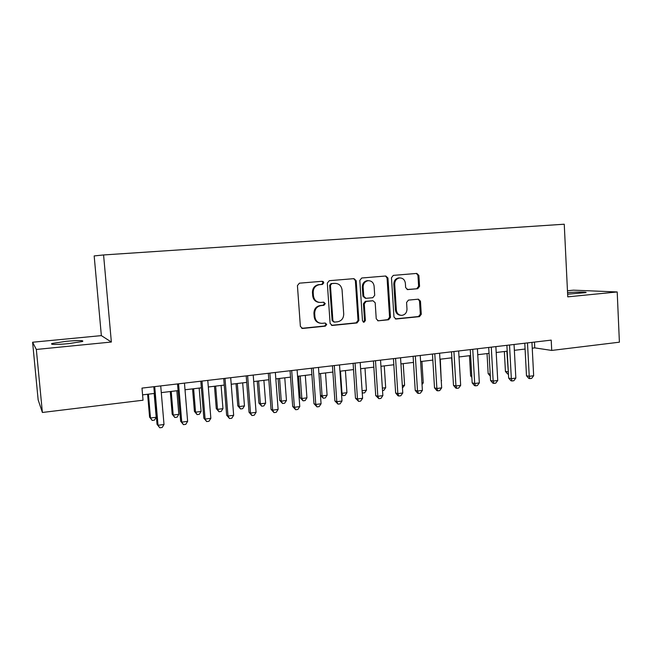 <?xml version="1.0" encoding="UTF-8"?>
<svg xmlns="http://www.w3.org/2000/svg" width="652" height="652" viewBox="0 0 652 652"><rect width="100%" height="100%" fill="white"/><g stroke="black" fill="none" stroke-linecap="round" stroke-linejoin="round"><path stroke-width="0.98" d="M323.824 282.74L322.227 281.281L299.374 283.18L297.426 285.633L300.376 326.407L302.593 328.453L325.364 326.155L326.733 324.443L325.209 323.025L321.949 323.343C317.94 323.172 315.601 320.996 314.924 316.807L314.68 313.441C314.794 309.032 316.896 306.424 320.988 305.609L323.905 305.332L325.283 303.628L323.702 302.194L320.719 302.463C316.579 302.381 314.158 300.181 313.441 295.869L313.196 292.487C313.286 288.143 315.348 285.543 319.374 284.696L322.479 284.435L323.824 282.74M319.097 302.398C315.405 301.892 313.27 299.7 312.699 295.804L312.455 292.43C312.544 288.094 314.606 285.503 318.624 284.655L321.713 284.394L323.058 282.699L321.982 281.305M301.729 328.315L324.606 326.016L325.976 324.313L325.128 323.025M320.116 323.18C316.668 322.528 314.696 320.368 314.183 316.693L313.938 313.327C314.044 308.934 316.147 306.334 320.238 305.519L323.147 305.242L324.517 303.539L323.571 302.202M567.623 294.207L585.887 292.626C587.99 291.843 576.376 291.868 567.55 292.634M66.162 341.306L51.883 343.522C50.147 344.696 55.664 344.745 68.452 343.669L82.568 341.469C84.181 340.303 78.713 340.254 66.162 341.306M407.076 289.521L417.728 288.697L419.562 286.358L418.886 275.429L416.791 273.424L393.286 275.38L391.469 277.736L393.971 317.035L396.033 319.007L419.448 316.644L421.273 314.297L420.467 301.159L418.405 299.178L408.421 300.116L406.579 302.471L406.987 309.032C406.864 312.675 405.153 314.786 401.852 315.364C398.698 315.234 396.864 313.465 396.351 310.067L394.704 284.223C394.794 280.702 396.424 278.6 399.586 277.931C402.887 277.956 404.819 279.749 405.373 283.294L405.642 287.597L407.761 289.594L417.728 288.697L416.791 288.649L418.617 286.318L417.948 275.413L416.424 273.457M567.753 296.856L617.199 291.957L619.4 342.186L551.722 350.434L551.209 340.124L141.989 388.103L143.041 400.214L42.388 412.471L36.333 349.456L111.353 342.031L103.578 254.956L564.249 224.207L567.753 296.856M356.188 280.694L353.971 278.648L329.276 280.694L327.312 283.123L330.116 323.433L332.284 325.454L356.954 322.96L358.861 320.548L356.188 280.694L355.364 280.662L353.759 278.665M361.721 278.005L385.78 276L387.94 278.029L390.466 317.385L388.6 319.765L378.323 320.8L376.237 318.812L375.193 302.789L373.034 300.776L366.163 301.42L364.264 303.816L365.373 320.564L363.979 322.251L362.504 320.849L359.806 280.393L361.721 278.005M103.578 254.956L94.173 255.926L101.353 335.617L32.6 342.235L36.333 349.456M32.6 342.235L38.15 399.847L42.388 412.471M617.199 291.957L573.507 290.164L567.46 290.751M532.244 348.184L534.762 347.875L551.722 350.434M142.576 394.859L154.394 393.441M161.288 392.618L178.086 390.605M185.005 389.774L201.37 387.818M208.314 386.986L224.239 385.079M231.207 384.24L246.717 382.382M253.709 381.542L268.811 379.733M275.829 378.893L290.531 377.133M297.565 376.294L311.884 374.574M318.934 373.735L332.879 372.064M339.953 371.216L353.531 369.586M360.613 368.739L373.849 367.157M380.939 366.302L393.824 364.761M400.939 363.906L413.482 362.406M420.605 361.55L432.83 360.091M439.961 359.236L451.869 357.809M459 356.954L470.605 355.56M477.745 354.704L489.049 353.351M496.196 352.496L507.207 351.183M514.363 350.32L525.08 349.04M534.469 342.088L534.762 347.875M111.353 342.031L101.353 335.617M331.46 325.324L356.122 322.838L358.038 320.425L355.364 280.662M331.811 283.644L330.442 285.34L332.895 320.686L334.411 322.104L337.516 321.795C341.542 320.955 343.612 318.363 343.718 314.019L342.072 289.969C341.379 285.674 338.975 283.481 334.867 283.392L331.004 283.612L329.667 285.299L330.442 285.34M333.824 322.007L332.121 320.556L329.667 285.299M335.324 283.367L334.867 283.392M331.037 283.604L334.085 283.351M378.413 320.792L387.712 319.643L389.578 317.271L387.06 278.005L385.495 276.024M372.814 300.759L365.324 301.338L363.425 303.726L364.533 320.442L365.373 320.564M363.303 322.104L364.533 320.442M374.101 286.122C373.523 282.528 371.534 280.719 368.144 280.694C364.9 281.379 363.237 283.506 363.148 287.076L363.759 296.31L365.959 298.331L372.805 297.703L374.704 295.315L374.101 286.122M368.445 280.67L367.296 280.662C364.052 281.346 362.398 283.465 362.308 287.027L363.148 287.076M365.307 298.274L362.928 296.236L362.308 287.027M399.782 277.915L398.674 277.907C395.519 278.575 393.898 280.67 393.808 284.182L394.704 284.223M400.524 315.266C397.59 314.924 395.894 313.156 395.446 309.969L393.808 284.182M395.251 318.885L418.511 316.53L420.328 314.191L419.521 301.077L418.185 299.203M147.613 394.256L149.593 417.125L150.482 417.989L156.203 417.256L154.157 393.474M148.428 394.158L150.482 417.989L152.185 420.426L149.593 417.125M156.203 417.256L154.467 420.124L152.185 420.426M153.815 386.717L157.042 424.322L158.029 425.267L154.711 386.612M164.002 424.485L162.169 427.484L159.781 427.793L158.029 425.267L164.002 424.485L160.718 385.911M159.781 427.793L157.042 424.322M170.278 391.542L172.193 414.224L173.212 415.063L178.827 414.338L176.855 390.752M171.215 391.428L173.212 415.063L174.834 417.484L172.193 414.224M178.827 414.338L177.075 417.19L174.834 417.484M192.56 388.869L194.418 411.371L195.551 412.186L201.077 411.477L199.162 388.079M193.62 388.747L195.551 412.186L197.1 414.59L194.418 411.371M201.077 411.477L199.308 414.305L197.1 414.59M214.475 386.245L216.277 408.568L217.515 409.358L222.951 408.657L221.101 385.454M215.649 386.106L217.515 409.358L218.999 411.754L216.277 408.568M222.951 408.657L221.175 411.469L218.999 411.754M236.032 383.661L237.768 405.805L239.121 406.579L244.467 405.886L242.674 382.871M237.32 383.506L239.121 406.579L240.539 408.959L237.768 405.805M244.467 405.886L242.674 408.682L240.539 408.959M177.531 383.938L180.653 421.216L181.761 422.137L178.558 383.816M187.629 421.363L185.787 424.338L183.44 424.656L181.761 422.137L187.629 421.363L184.459 383.123M183.44 424.656L180.653 421.216M200.824 381.208L203.84 418.168L205.087 419.065L201.99 381.07M210.849 418.307L208.982 421.257L206.684 421.567L205.087 419.065L210.849 418.307L207.776 380.393M206.684 421.567L203.84 418.168M223.717 378.519L226.635 415.177L227.996 416.041L225.005 378.372M233.66 415.3L231.778 418.225L229.52 418.527L227.996 416.041L233.66 415.3L230.694 377.704M229.52 418.527L226.635 415.177M246.212 375.886L249.031 412.227L250.515 413.075L247.621 375.715M256.081 412.341L254.182 415.251L251.965 415.544L250.515 413.075L256.081 412.341L253.212 375.063M251.965 415.544L249.031 412.227M257.238 381.127L258.917 403.091L260.376 403.841L265.633 403.164L263.897 380.328M258.624 380.955L260.376 403.841L261.729 406.204L258.917 403.091M265.633 403.164L263.824 405.935L261.729 406.204M268.322 373.294L271.045 409.334L272.642 410.157L269.846 373.115M278.111 409.432L276.203 412.325L274.019 412.618L272.642 410.157L278.111 409.432L275.348 372.471M274.019 412.618L271.045 409.334M278.094 378.625L279.716 400.418L281.281 401.151L286.456 400.483L284.777 377.826M279.586 378.445L281.281 401.151L282.569 403.507L279.716 400.418M286.456 400.483L284.631 403.238L282.569 403.507M290.058 370.743L292.691 406.489L294.394 407.288L291.697 370.548M299.773 406.579L297.85 409.448L295.706 409.733L294.394 407.288L299.773 406.579L297.1 369.92M295.706 409.733L292.691 406.489M298.616 376.163L300.189 397.793L301.843 398.502L306.937 397.842L305.315 375.365M300.213 375.976L301.843 398.502L303.074 400.841L300.189 397.793M306.937 397.842L305.103 400.581L303.074 400.841M311.428 368.233L313.971 403.694L315.78 404.468L313.18 368.03M321.069 403.767L319.138 406.62L317.027 406.897L315.78 404.468L321.069 403.767L318.486 367.41M317.027 406.897L313.971 403.694M323.416 282.715L323.433 281.786M320.507 373.547L322.088 395.894L327.092 395.251L325.527 372.944M320.466 395.259L322.088 395.894L323.253 398.225L320.474 395.373M327.092 395.251L325.25 397.964L323.253 398.225M332.447 365.772L334.892 400.939L336.807 401.697L334.297 365.56M342.007 401.013L340.067 403.841L337.989 404.118L336.807 401.697L342.007 401.013L339.521 364.941M323.009 281.452L323.221 282.707M337.989 404.118L334.892 400.939M340.474 371.151L341.998 393.327L346.929 392.691L345.413 370.564M341.469 393.132L343.115 395.65L341.55 394.362M346.929 392.691L345.079 395.389L343.115 395.65M353.107 363.351L355.479 398.233L357.483 398.967L355.063 363.123M362.602 398.29L360.646 401.102L358.608 401.371L357.483 398.967L362.602 398.29L360.197 362.52M358.608 401.371L355.479 398.233M362.096 390.744L366.457 390.181L364.99 368.217M366.457 390.181L364.598 392.854L362.243 392.969M362.659 393.107L362.186 392.072M373.433 360.963L375.723 395.577L377.826 396.286L375.487 360.727M382.854 395.625L380.898 398.413L378.885 398.682L377.826 396.286L382.854 395.625L380.54 360.132M378.885 398.682L375.723 395.577M382.365 388.127L385.682 387.704L384.264 365.911M385.682 387.704L383.808 390.369L382.528 390.532M393.433 358.624L395.634 392.96L397.834 393.645L395.577 358.372M402.781 392.993L400.809 395.764L398.837 396.025L397.834 393.645L402.781 392.993L400.548 357.785M398.837 396.025L397.948 395.748L395.634 392.96M402.308 385.56L404.599 385.267L403.229 363.637M404.599 385.267L402.463 387.948M413.107 356.318L415.226 390.385L417.516 391.053L415.34 356.057M422.39 390.409L420.401 393.164L418.462 393.417L417.516 391.053L422.39 390.409L420.23 355.479M418.462 393.417L417.541 393.148L415.226 390.385M421.934 383.034L423.238 382.871L421.909 361.395M423.238 382.871L422.023 384.55M432.463 354.044L434.509 387.85L436.881 388.502L434.786 353.775M441.673 387.867L439.684 390.597L437.769 390.85L436.881 388.502L441.673 387.867L439.595 353.213M437.769 390.85L436.824 390.589L434.509 387.85M441.233 380.548L440.304 359.195M441.583 380.507L441.257 380.947M451.51 351.811L453.49 385.348L455.944 385.984L453.922 351.534M460.662 385.365L458.658 388.079L456.775 388.331L455.944 385.984L460.662 385.365L458.658 350.972M456.775 388.331L455.797 388.07L453.49 385.348M451.632 357.834L453.067 378.25M470.263 349.611L472.17 382.895L474.697 383.515L472.749 349.325M479.342 382.903L477.337 385.593L475.487 385.845L474.697 383.515L479.342 382.903L477.411 348.779M475.487 385.845L474.469 385.593L472.17 382.895M469.464 355.699L470.63 375.902L471.779 376.171M471.852 377.337L470.63 375.902M488.715 347.451L490.557 380.483L493.165 381.078L491.282 347.149M497.737 380.475L495.724 383.156L493.898 383.392L493.165 381.078L497.737 380.475L495.87 346.611M493.898 383.392L492.847 383.148L490.557 380.483M487.036 353.596L488.161 373.653L490.198 374.093M490.312 376.155L488.161 373.653M506.889 345.324L508.658 378.103L511.339 378.682L509.53 345.014M515.838 378.087L513.825 380.744L512.024 380.988L511.339 378.682L515.838 378.087L514.045 344.484M512.024 380.988L510.948 380.752L508.658 378.103M504.346 351.518L505.43 371.436L508.324 371.909M506.848 351.224L508.405 373.417M508.446 374.126L507.615 373.955L505.43 371.436M524.778 343.221L526.482 375.756L529.237 376.318L527.492 342.903M533.662 375.739L531.641 378.38L529.872 378.616L529.237 376.318L533.662 375.739L531.942 342.382M529.872 378.616L528.772 378.38L526.482 375.756M318.763 284.639L319.521 284.68M312.455 292.43L313.196 292.487M312.699 295.804L313.441 295.869M323.147 305.242L323.905 305.332M320.238 305.519L320.988 305.609M313.938 313.327L314.68 313.441M314.183 316.693L314.924 316.807M324.606 326.016L325.364 326.155M301.974 328.306L302.691 328.445M321.689 284.394L322.447 284.435M358.038 320.425L358.861 320.548M356.122 322.838L356.954 322.96M331.599 325.315L332.381 325.446M332.121 320.556L332.895 320.686M387.06 278.005L387.94 278.029M389.578 317.271L390.466 317.385M387.712 319.643L388.6 319.765M365.324 301.338L366.163 301.42M363.425 303.726L364.264 303.816M362.928 296.236L363.759 296.31M407.239 289.561L407.761 289.594M395.446 309.969L396.351 310.067M419.521 301.077L420.467 301.159M420.328 314.191L421.273 314.297M418.511 316.53L419.448 316.644M395.283 318.893L396.114 319.007M417.948 275.413L418.886 275.429M418.617 286.318L419.562 286.358M51.956 344.305L51.883 343.522M318.624 284.655L319.374 284.696M301.876 328.315L302.593 328.453M321.713 284.394L322.479 284.435M331.501 325.324L332.284 325.454M331.004 283.612L331.786 283.653M377.606 320.702L378.323 320.8M363.449 322.169L363.979 322.251M367.296 280.662L368.144 280.694M398.674 277.907L399.586 277.931M395.356 318.926L396.033 319.007"/></g></svg>
